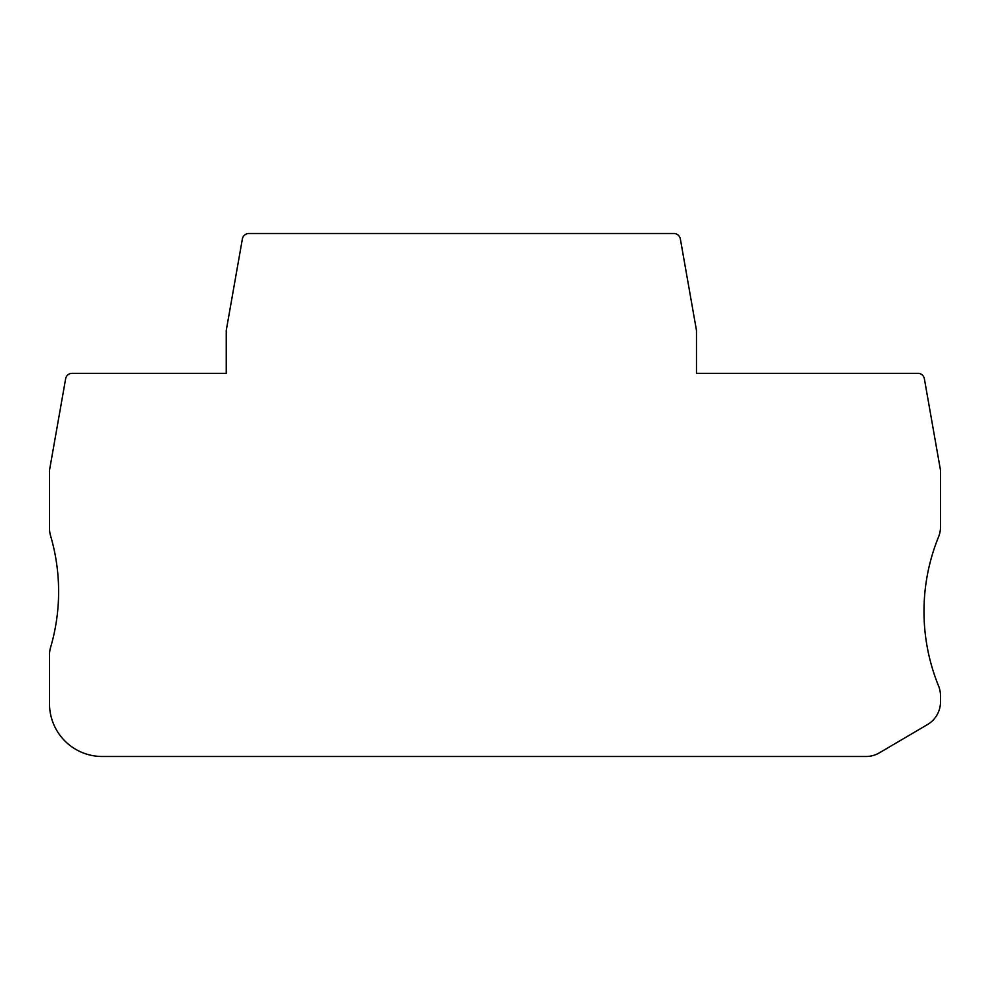 <?xml version="1.0" encoding="UTF-8"?>
<svg xmlns="http://www.w3.org/2000/svg" width="990" height="990" viewBox="0 0 990 990"><rect width="100%" height="100%" fill="white"/><g stroke="black" fill="none" stroke-linecap="round" stroke-linejoin="round"><path stroke-width="1.49" d="M673.856 233.504L248.874 233.504A6.596 6.596 0 0 0 242.377 238.949L226.351 329.88A6.596 6.596 0 0 0 226.252 331.031L226.252 373.317L72.134 373.317A6.596 6.596 0 0 0 65.637 378.774L49.599 469.706A6.596 6.596 0 0 0 49.5 470.844L49.5 528.338A26.384 26.384 0 0 0 50.577 535.788A197.851 197.851 0 0 1 50.577 647.448A26.384 26.384 0 0 0 49.5 654.897L49.5 703.741A52.767 52.767 0 0 0 102.267 756.496L865.99 756.496A26.384 26.384 0 0 0 879.355 752.858L927.482 724.581A26.384 26.384 0 0 0 940.5 701.836L940.5 695.871A26.384 26.384 0 0 0 938.557 685.934A197.851 197.851 0 0 1 938.557 536.877A26.384 26.384 0 0 0 940.5 526.94L940.5 470.844A6.596 6.596 0 0 0 940.401 469.706L924.363 378.774A6.596 6.596 0 0 0 917.866 373.317L696.477 373.317L696.477 331.031A6.596 6.596 0 0 0 696.378 329.88L680.353 238.949A6.596 6.596 0 0 0 673.856 233.504"/></g></svg>
